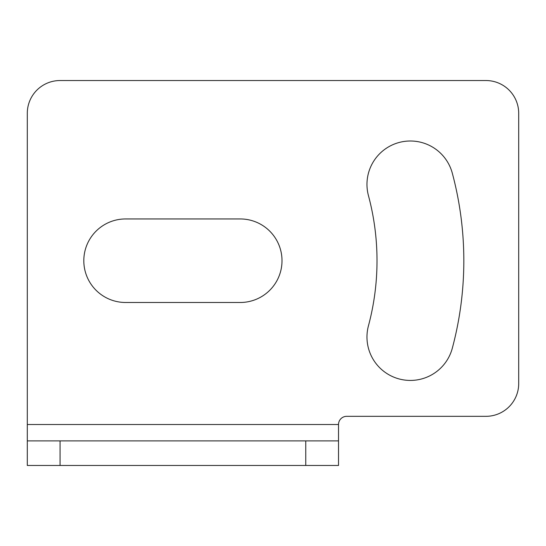 <?xml version="1.0" encoding="UTF-8"?>
<svg xmlns="http://www.w3.org/2000/svg" width="546" height="546" viewBox="0 0 546 546"><rect width="100%" height="100%" fill="white"/><g stroke="black" fill="none" stroke-linecap="round" stroke-linejoin="round"><path stroke-width="0.82" d="M27.3 424.515L27.3 113.295A32.76 32.76 0 0 1 60.06 80.535L485.94 80.535A32.76 32.76 0 0 1 518.7 113.295L518.7 383.565A32.76 32.76 0 0 1 485.94 416.325L346.71 416.325A8.19 8.19 0 0 0 338.52 424.515L338.52 440.895L27.3 440.895L27.3 424.515L338.52 424.515M240.24 302.484A41.769 41.769 0 0 0 282.009 260.715A41.769 41.769 0 0 0 240.24 218.946L125.58 218.946A41.769 41.769 0 0 0 83.811 260.715A41.769 41.769 0 0 0 125.58 302.484L240.24 302.484M368.448 325.791A43.407 43.407 0 0 0 399.14 378.951A43.407 43.407 0 0 0 452.3 348.259A338.247 338.247 0 0 0 452.3 173.171A43.407 43.407 0 0 0 399.14 142.479A43.407 43.407 0 0 0 368.448 195.639A251.433 251.433 0 0 1 368.448 325.791M338.52 440.895L338.52 465.465L305.76 465.465L305.76 440.895M60.06 440.895L60.06 465.465L27.3 465.465L27.3 440.895M60.06 465.465L305.76 465.465"/></g></svg>
